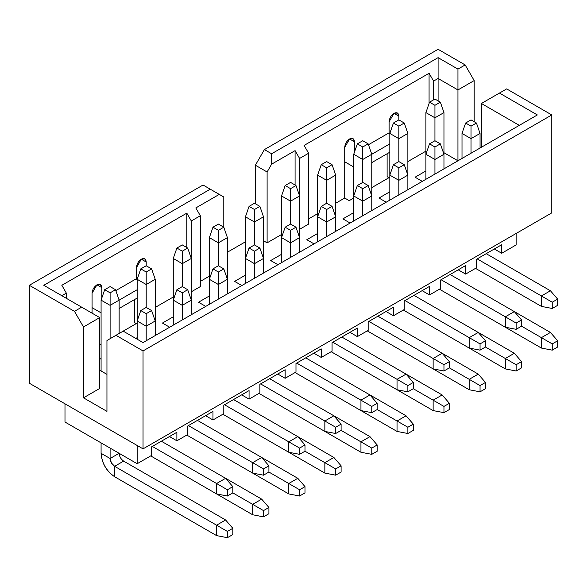 <?xml version="1.0" encoding="UTF-8"?>
<svg xmlns="http://www.w3.org/2000/svg" width="587" height="587" viewBox="0 0 587 587"><rect width="100%" height="100%" fill="white"/><g stroke="black" fill="none" stroke-linecap="round" stroke-linejoin="round"><path stroke-width="0.88" d="M99.731 317.589L99.731 388.44L99.731 317.589L83.486 326.966L83.486 397.817L99.731 388.44L83.486 397.817L83.486 326.966L99.731 317.589L81.681 307.17L74.468 311.337L83.486 326.966L74.468 311.337L29.35 285.297L29.35 383.23L143.037 448.872L143.037 350.931L115.969 335.302L123.189 331.134L143.037 342.595L123.189 331.134L137.175 323.063L106.951 340.511L115.969 335.302L143.037 350.931L143.037 448.872L551.787 212.883L551.787 114.949L143.037 350.931L551.787 114.949L506.669 88.901L499.449 93.069L537.347 114.949L143.037 342.595L537.347 114.949L499.449 93.069L481.406 103.488L481.406 147.242L481.406 103.488L519.304 125.369L481.406 103.488L506.669 88.901L551.787 114.949L551.787 212.883L143.037 448.872L29.35 383.23L29.35 285.297L74.468 311.337L81.681 307.17L99.731 317.589M106.951 411.362L106.951 340.511L106.951 411.362L83.486 397.817L106.951 411.362M43.79 285.297L81.681 307.17L43.79 285.297L210.263 189.183L203.043 185.015L29.35 285.297L203.043 185.015L210.263 189.183L43.79 285.297M64.988 403.812L64.988 422.046L137.175 463.715L137.175 445.482L137.175 463.715L64.988 422.046L64.988 403.812M198.531 302.224L205.751 306.392L198.531 302.224L209.361 295.973L198.531 302.224M259.887 384.331L259.887 392.872L249.064 399.123L241.668 394.853L249.064 399.123L249.064 390.582L223.794 405.169L223.794 413.71L212.971 419.962L205.575 415.691L212.971 419.962L212.971 411.421L187.708 426.008L187.708 434.549L176.878 440.8L169.482 436.53L176.878 440.8L176.878 432.259L151.615 446.846L151.615 455.38L137.175 463.715L151.615 455.38L151.615 446.846L176.878 432.259L176.878 440.8L187.708 434.549L187.708 426.008L212.971 411.421L212.971 419.962L223.794 413.71L223.794 405.169L249.064 390.582L249.064 399.123L259.887 392.872L259.887 384.331L285.157 369.744L285.157 378.285L295.98 372.033L295.98 363.492L321.243 348.905L321.243 357.446L332.073 351.195L332.073 342.654L357.336 328.067L357.336 336.608L368.166 330.356L368.166 321.815L393.429 307.228L393.429 315.769L404.26 309.518L404.26 300.977L429.523 286.39L429.523 294.931L440.353 288.679L440.353 280.138L465.616 265.559L465.616 274.092L476.446 267.841L476.446 259.307L501.709 244.72L501.709 253.261L516.142 244.926L516.142 233.465L516.142 244.926L501.709 253.261L501.709 244.72L476.446 259.307L476.446 267.841L465.616 274.092L465.616 265.559L440.353 280.138L440.353 288.679L429.523 294.931L429.523 286.39L404.26 300.977L404.26 309.518L393.429 315.769L393.429 307.228L368.166 321.815L368.166 330.356L357.336 336.608L357.336 328.067L332.073 342.654L332.073 351.195L321.243 357.446L321.243 348.905L295.98 363.492L295.98 372.033L285.157 378.285L285.157 369.744L259.887 384.331M173.268 316.811L162.438 323.063L169.658 327.23L162.438 323.063L173.268 316.811M137.175 337.65L135.824 338.428L137.175 337.65M101.081 358.488L99.731 359.266L101.081 358.488M99.731 370.206L106.951 374.374L99.731 370.206M66.346 298.321L66.346 293.111L61.833 295.716L66.346 293.111L66.346 298.321M61.833 285.297L66.346 293.111L61.833 285.297L186.805 213.147L191.311 220.954L200.336 215.752L195.823 207.937L219.289 194.392L210.263 189.183L219.289 194.392L195.823 207.937L200.336 215.752L191.311 220.954L191.311 300.14L191.311 258.463L182.293 263.673L182.293 286.595L182.293 263.673L173.268 258.463L173.268 300.14L173.268 258.463L182.293 263.673L191.311 258.463L187.708 248.044L191.311 258.463L191.311 220.954L186.805 213.147L61.833 285.297M134.467 322.542L136.272 323.584L134.467 322.542L134.467 299.619L134.467 322.542M146.2 265.757L146.2 262.007L141.328 259.197L146.2 262.007L144.769 258.852L141.328 259.197L136.455 267.635L136.455 278.678L137.175 280.094L136.455 278.678L115.822 290.587L136.455 278.678L136.455 267.635C136.764 264.062 138.385 261.252 141.328 259.197C144.263 257.854 145.892 258.794 146.2 262.007L146.2 265.757L151.615 268.883L155.225 279.302L155.225 320.979L155.225 279.302L146.2 284.512L146.2 307.434L146.2 284.512L137.175 279.302L137.175 320.979L137.175 279.302L146.2 284.512L155.225 279.302L151.615 268.883L146.2 272.008L146.2 284.512L146.2 272.008L140.785 268.883L137.175 279.302L140.785 268.883L146.2 265.757L140.785 268.883L146.2 272.008L151.615 268.883L146.2 265.757M99.731 344.679L101.081 343.901L99.731 344.679M92.064 293.265L92.064 313.165L92.064 293.265C92.372 289.692 93.993 286.882 96.936 284.827L101.808 287.637L100.377 284.482L96.936 284.827L92.064 293.265M92.064 307.647L101.081 312.849L92.064 307.647M101.808 298.68L101.808 287.637L96.936 284.827C99.871 283.484 101.492 284.424 101.808 287.637L101.808 298.68M137.175 298.057L119.132 308.476L137.175 298.057M119.132 300.14L137.175 289.721L119.132 300.14L119.132 333.482L119.132 300.14L110.107 305.35L110.107 338.692L110.107 305.35L101.081 300.14L101.081 370.991L101.081 300.14L110.107 305.35L119.132 300.14L115.522 289.721L119.132 300.14M263.497 258.463L254.472 263.673L254.472 278.26L254.472 263.673L245.454 258.463L245.454 283.47L245.454 258.463L254.472 263.673L263.497 258.463L259.887 248.044L263.497 258.463L263.497 273.05L263.497 216.794L263.497 258.463M254.472 244.918L259.887 248.044L254.472 251.17L254.472 263.673L254.472 251.17L249.064 248.044L245.454 258.463L249.064 248.044L254.472 244.918L249.064 248.044L254.472 251.17L259.887 248.044L254.472 244.918L254.472 221.996L254.472 244.918M258.984 393.393L360.946 452.261L258.984 393.393M260.613 383.913L324.853 421.004L333.878 415.794L269.638 378.703L333.878 415.794L324.853 421.004L260.613 383.913M324.853 431.423L324.853 421.004L335.683 427.255L341.098 424.13L333.878 415.794L341.098 424.13L341.098 430.381L335.683 433.507L324.853 431.423L335.683 433.507L335.683 427.255L324.853 421.004L324.853 431.423M341.098 430.381L341.098 424.13L335.683 427.255L335.683 433.507L341.098 430.381L360.946 441.842L341.098 430.381M227.404 237.625L218.386 242.835L218.386 265.757L218.386 242.835L209.361 237.625L209.361 279.302L209.361 237.625L218.386 242.835L227.404 237.625L223.794 227.206L227.404 237.625L227.404 279.302L227.404 237.625M218.386 224.08L223.794 227.206L218.386 230.331L218.386 242.835L218.386 230.331L212.971 227.206L209.361 237.625L212.971 227.206L218.386 224.08L212.971 227.206L218.386 230.331L223.794 227.206L218.386 224.08M222.891 414.231L324.853 473.093L222.891 414.231M324.853 473.093L324.853 462.673L305.005 451.22L324.853 462.673L333.878 457.471L233.545 399.542L297.785 436.633L288.76 441.842L297.785 436.633L305.005 444.968L297.785 436.633L333.878 457.471L324.853 462.673L324.853 473.093L335.683 475.177L324.853 473.093M341.098 472.051L335.683 475.177L335.683 468.925L324.853 462.673L335.683 468.925L341.098 465.799L333.878 457.471L341.098 465.799L341.098 472.051L341.098 465.799L335.683 468.925L335.683 475.177L341.098 472.051M227.404 279.302L227.404 293.889L227.404 279.302L218.386 284.512L218.386 299.099L218.386 284.512L209.361 279.302L209.361 304.308L209.361 279.302L218.386 284.512L227.404 279.302L223.794 268.883L227.404 279.302M218.386 265.757L223.794 268.883L218.386 272.008L218.386 284.512L218.386 272.008L212.971 268.883L209.361 279.302L212.971 268.883L218.386 265.757L212.971 268.883L218.386 272.008L223.794 268.883L218.386 265.757M224.52 404.751L288.76 441.842L224.52 404.751M288.76 452.254L288.76 441.842L299.59 448.086L305.005 444.968L305.005 451.212L299.59 454.338L288.76 452.254L299.59 454.338L299.59 448.086L288.76 441.842L288.76 452.254M305.005 451.212L305.005 444.968L299.59 448.086L299.59 454.338L305.005 451.212M182.293 244.918L187.708 248.044L182.293 251.17L182.293 263.673L182.293 251.17L176.878 248.044L173.268 258.463L176.878 248.044L182.293 244.918L176.878 248.044L182.293 251.17L187.708 248.044L182.293 244.918M186.805 435.07L288.76 493.931L186.805 435.07M288.76 493.931L288.76 483.512L268.912 472.051L288.76 483.512L297.785 478.302L261.692 457.471L297.785 478.302L288.76 483.512L288.76 493.931L299.59 496.015L288.76 493.931M305.005 492.889L299.59 496.015L299.59 489.763L288.76 483.512L299.59 489.763L305.005 486.638L297.785 478.302L305.005 486.638L305.005 492.889L305.005 486.638L299.59 489.763L299.59 496.015L305.005 492.889M191.311 300.14L191.311 314.727L191.311 300.14L182.293 305.35L182.293 319.937L182.293 305.35L173.268 300.14L173.268 325.147L173.268 300.14L182.293 305.35L191.311 300.14L187.708 289.721L191.311 300.14M182.293 286.595L187.708 289.721L182.293 292.847L182.293 305.35L182.293 292.847L176.878 289.721L173.268 300.14L176.878 289.721L182.293 286.595L176.878 289.721L182.293 292.847L187.708 289.721L182.293 286.595M188.427 425.59L252.674 462.673L261.692 457.464L197.452 420.38L261.692 457.464L252.674 462.673L188.427 425.59M252.674 473.093L252.674 462.673L263.497 468.925L268.912 465.799L261.692 457.464L268.912 465.799L268.912 472.051L263.497 475.177L252.674 473.093L263.497 475.177L263.497 468.925L252.674 462.673L252.674 473.093M268.912 472.051L268.912 465.799L263.497 468.925L263.497 475.177L268.912 472.051M150.712 455.908L252.674 514.77L150.712 455.901M252.674 514.77L252.674 504.35L232.819 492.889L252.674 504.35L261.692 499.141L225.606 478.302L261.692 499.141L252.674 504.35L252.674 514.77L263.497 516.853L252.674 514.77M268.912 513.728L263.497 516.853L263.497 510.602L252.674 504.35L263.497 510.602L268.912 507.476L261.692 499.141L268.912 507.476L268.912 513.728L268.912 507.476L263.497 510.602L263.497 516.853L268.912 513.728M155.225 320.979L155.225 335.566L155.225 320.979L146.2 326.189L146.2 340.776L146.2 326.189L137.175 320.979L137.175 339.213L137.175 320.979L146.2 326.189L155.225 320.979L151.615 310.56L155.225 320.979M146.2 307.434L151.615 310.56L146.2 313.685L146.2 326.189L146.2 313.685L140.785 310.56L137.175 320.979L140.785 310.56L146.2 307.434L140.785 310.56L146.2 313.685L151.615 310.56L146.2 307.434M152.334 446.428L216.581 483.512L225.599 478.302L161.359 441.219L225.599 478.302L216.581 483.512L152.334 446.428M216.581 493.931L216.581 483.512L227.404 489.763L232.819 486.638L225.599 478.302L232.819 486.638L232.819 492.889L227.404 496.015L216.581 493.931L227.404 496.015L227.404 489.763L216.581 483.512L216.581 493.931M232.819 492.889L232.819 486.638L227.404 489.763L227.404 496.015L232.819 492.889M110.107 286.595L115.522 289.721L110.107 292.847L110.107 305.35L110.107 292.847L104.691 289.721L101.081 300.14L104.691 289.721L110.107 286.595L104.691 289.721L110.107 292.847L115.522 289.721L110.107 286.595M101.081 453.303L101.081 442.884L101.081 453.303L110.107 458.506L110.107 448.086L110.107 458.506L119.132 453.296L110.107 458.506L101.081 453.303C101.947 463.224 106.452 471.038 114.619 476.739C106.342 471.104 101.83 463.29 101.081 453.303M114.619 476.739L114.619 466.32L111.427 462.96L110.107 458.506C110.356 461.837 111.86 464.442 114.619 466.32L123.644 461.111C120.885 459.232 119.381 456.627 119.132 453.303C119.418 456.605 120.922 459.21 123.644 461.111L114.619 466.32L114.619 476.739L216.581 535.608L114.619 476.739M216.581 535.608L216.581 525.189L114.619 466.32L216.581 525.189L225.599 519.979L123.644 461.111L225.599 519.979L216.581 525.189L216.581 535.608L227.404 537.692L216.581 535.608M232.819 534.566L227.404 537.692L227.404 531.44L216.581 525.189L227.404 531.44L232.819 528.315L225.599 519.979L232.819 528.315L232.819 534.566L232.819 528.315L227.404 531.44L227.404 537.692L232.819 534.566M155.225 307.434L173.268 297.015L155.225 307.434M186.805 247.523L186.805 213.147L186.805 247.523M388.917 177.722L387.112 176.68L387.112 153.757L387.112 176.68L388.917 177.722M200.336 286.595L191.311 291.805L200.336 286.595L200.336 215.752L200.336 286.595M457.941 160.787L443.963 152.715L457.941 160.787L457.948 89.943L457.948 160.787M425.913 151.153L407.87 161.572L425.913 151.153M389.819 177.201L371.776 187.62L389.819 177.201M353.726 198.039L349.221 200.644L344.708 198.039L335.683 203.249L344.708 198.039L344.708 147.403C345.017 143.83 346.638 141.019 349.581 138.965C352.516 137.622 354.144 138.561 354.453 141.775L354.453 152.818L354.453 141.775L349.581 138.965L354.453 141.775L353.022 138.62L349.581 138.965L344.708 147.403L344.708 198.039L349.221 200.644L353.726 198.039M317.633 213.668L308.615 218.878L317.633 213.668M308.615 224.087L299.59 229.297L308.615 224.087L308.615 153.236L308.615 224.087M281.547 234.507L267.107 242.842L263.497 240.758L267.107 242.842L281.547 234.507M245.454 241.8L227.404 252.212L245.454 241.8M209.361 276.176L200.336 281.386L209.361 276.176M314.023 243.876L306.81 239.716L317.633 233.465L306.81 239.716L314.023 243.876M386.209 202.207L378.997 198.039L389.819 191.788L378.997 198.039L386.209 202.207M422.302 181.368L415.082 177.201L425.913 170.949L415.082 177.201L422.302 181.368M350.116 223.045L342.903 218.878L353.726 212.626L342.903 218.878L350.116 223.045M241.844 285.553L234.624 281.386L245.454 275.134L234.624 281.386L241.844 285.553M277.937 264.715L270.717 260.547L281.547 254.296L270.717 260.547L277.937 264.715M299.59 195.955L299.59 158.446L295.078 150.632L295.078 185.015L295.078 150.632L271.62 164.177L267.107 171.991L267.107 242.842L267.107 171.991L255.374 165.218L255.374 203.77L255.374 165.218L264.399 149.59L382.599 81.344L264.399 149.59L255.374 165.218L267.107 171.991L271.62 164.177L295.078 150.632L299.59 158.446L299.59 252.212L299.59 237.625L290.565 242.835L290.565 257.422L290.565 242.835L281.547 237.625L281.547 262.631L281.547 195.955L281.547 237.625L290.565 242.835L299.59 237.625L299.59 195.955L290.565 201.165L290.565 224.08L290.565 201.165L281.547 195.955L290.565 201.165L299.59 195.955L295.98 185.536L299.59 195.955M409.675 65.715L438.093 49.308L465.161 64.937L474.186 80.566L474.186 121.722L474.186 80.566L457.948 89.943L438.093 78.482L438.093 100.883L438.093 78.482L433.58 81.087L433.58 99.841L433.58 81.087L429.075 73.272L429.075 103.488L429.075 73.272L304.103 145.422L308.615 153.236L299.59 158.446L308.615 153.236L304.103 145.422L429.075 73.272L433.58 81.087L438.093 78.482L438.093 57.643L271.62 153.757L271.62 164.177L271.62 153.757L264.399 149.59L271.62 153.757L438.093 57.643L457.948 69.105L465.161 64.937L438.093 49.308L409.675 65.715M223.794 196.997L223.794 227.206L223.794 196.997L219.289 194.392L223.794 196.997M368.467 144.725L389.1 132.816L389.1 121.773C389.408 118.2 391.03 115.382 393.972 113.335C396.907 111.992 398.536 112.931 398.844 116.145L398.844 119.895L398.844 116.145L393.972 113.335L398.844 116.145L397.414 112.99L393.972 113.335L389.1 121.773L389.1 132.816L389.819 134.232L389.1 132.816L368.467 144.725M409.491 65.612L382.423 81.241L409.491 65.612M389.819 152.194L371.776 162.614L389.819 152.194M353.726 166.987L344.708 161.777L353.726 166.987M465.161 64.937L457.948 69.105L457.948 89.943L474.186 80.566L465.161 64.937M457.948 89.943L457.948 69.105L438.093 57.643L438.093 78.482L457.948 89.943M371.776 154.278L389.819 143.859L371.776 154.278L371.776 195.955L371.776 154.278L362.751 159.488L353.726 154.278L353.726 195.955L353.726 154.278L362.751 159.488L362.751 182.41L362.751 146.985L357.336 143.859L353.726 154.278L357.336 143.859L362.751 140.733L368.166 143.859L371.776 154.278L368.166 143.859L362.751 146.985L362.751 159.488L371.776 154.278M326.658 221.996L317.633 216.794L317.633 241.793L317.633 175.117L317.633 216.794L326.658 221.996L326.658 236.583L326.658 209.5L321.243 206.375L317.633 216.794L321.243 206.375L326.658 203.249L326.658 180.326L326.658 203.249L332.073 206.375L335.683 216.794L335.683 231.373L335.683 216.794L326.658 221.996L335.683 216.794L335.683 175.117L335.683 216.794L332.073 206.375L326.658 209.5L326.658 221.996M263.497 216.794L254.472 221.996L245.454 216.794L245.454 258.463L245.454 216.794L254.472 221.996L263.497 216.794L259.887 206.375L263.497 216.794M398.844 180.326L389.819 175.117L389.819 200.123L389.819 133.44L389.819 175.117L398.844 180.326L398.844 194.913L398.844 167.823L393.429 164.698L389.819 175.117L393.429 164.698L398.844 161.572L398.844 138.649L398.844 161.572L404.26 164.698L407.87 175.117L407.87 189.704L407.87 175.117L398.844 180.326L407.87 175.117L407.87 133.44L407.87 175.117L404.26 164.698L398.844 167.823L398.844 180.326M480.049 133.44L480.049 148.027L480.049 133.44L471.031 138.649L471.031 153.236L471.031 138.649L462.006 133.44L462.006 158.446L462.006 133.44L471.031 138.649L480.049 133.44L476.446 123.021L480.049 133.44M443.963 112.601L443.963 154.278L443.963 112.601L434.938 117.811L434.938 140.733L434.938 117.811L425.913 112.601L425.913 154.278L425.913 112.601L434.938 117.811L443.963 112.601L440.353 102.182L443.963 112.601M443.963 154.278L443.963 168.865L443.963 154.278L434.938 159.488L434.938 174.075L434.938 159.488L425.913 154.278L425.913 179.284L425.913 154.278L434.938 159.488L443.963 154.278L440.353 143.859L443.963 154.278M407.87 133.44L398.844 138.649L389.819 133.44L398.844 138.649L407.87 133.44L404.26 123.021L407.87 133.44M371.776 195.955L371.776 210.542L371.776 195.955L362.751 201.165L362.751 215.745L362.751 201.165L353.726 195.955L353.726 220.954L353.726 195.955L362.751 201.165L371.776 195.955L368.166 185.536L371.776 195.955M335.683 175.117L326.658 180.326L317.633 175.117L326.658 180.326L335.683 175.117L332.073 164.698L335.683 175.117M290.565 224.08L295.98 227.206L299.59 237.625L295.98 227.206L290.565 230.331L290.565 242.835L290.565 230.331L285.157 227.206L281.547 237.625L285.157 227.206L290.565 224.08L285.157 227.206L290.565 230.331L295.98 227.206L290.565 224.08M290.565 182.41L295.98 185.536L290.565 188.662L290.565 201.165L290.565 188.662L285.157 185.536L281.547 195.955L285.157 185.536L290.565 182.41L285.157 185.536L290.565 188.662L295.98 185.536L290.565 182.41M254.472 203.249L259.887 206.375L254.472 209.5L254.472 221.996L254.472 209.5L249.064 206.375L245.454 216.794L249.064 206.375L254.472 203.249L249.064 206.375L254.472 209.5L259.887 206.375L254.472 203.249M471.031 119.895L476.446 123.021L471.031 126.146L471.031 138.649L471.031 126.146L465.616 123.021L462.006 133.44L465.616 123.021L471.031 119.895L465.616 123.021L471.031 126.146L476.446 123.021L471.031 119.895M434.938 99.056L440.353 102.182L434.938 105.308L434.938 117.811L434.938 105.308L429.523 102.182L425.913 112.601L429.523 102.182L434.938 99.056L429.523 102.182L434.938 105.308L440.353 102.182L434.938 99.056M434.938 140.733L440.353 143.859L434.938 146.985L434.938 159.488L434.938 146.985L429.523 143.859L425.913 154.278L429.523 143.859L434.938 140.733L429.523 143.859L434.938 146.985L440.353 143.859L434.938 140.733M398.844 119.895L404.26 123.021L398.844 126.146L398.844 138.649L398.844 126.146L393.429 123.021L389.819 133.44L393.429 123.021L398.844 119.895L393.429 123.021L398.844 126.146L404.26 123.021L398.844 119.895M362.751 182.41L368.166 185.536L362.751 188.662L362.751 201.165L362.751 188.662L357.336 185.536L353.726 195.955L357.336 185.536L362.751 182.41L357.336 185.536L362.751 188.662L368.166 185.536L362.751 182.41M326.658 161.572L332.073 164.698L326.658 167.823L326.658 180.326L326.658 167.823L321.243 164.698L317.633 175.117L321.243 164.698L326.658 161.572L321.243 164.698L326.658 167.823L332.073 164.698L326.658 161.572M386.033 311.499L393.429 315.769L386.033 311.499M422.126 290.66L429.523 294.931L422.126 290.66M458.22 269.822L465.616 274.092L458.22 269.822M494.313 248.991L501.709 253.261L494.313 248.991M277.761 374.014L285.157 378.285L277.761 374.014M313.847 353.176L321.243 357.446L313.847 353.176M349.94 332.337L357.336 336.608L349.94 332.337M332.073 206.375L326.658 203.249L321.243 206.375L326.658 209.5L332.073 206.375M398.844 161.572L393.429 164.698L398.844 167.823L404.26 164.698L398.844 161.572M362.751 140.733L357.336 143.859L362.751 146.985L368.166 143.859L362.751 140.733M439.45 289.2L541.412 348.069L439.45 289.2M403.357 310.039L505.319 368.907L403.357 310.039M367.264 330.877L469.226 389.746L367.264 330.877M331.171 351.716L433.133 410.584L331.171 351.716M295.078 372.554L397.039 431.423L295.078 372.554M404.986 300.559L469.226 337.65L478.244 332.44L414.004 295.349L478.244 332.44L469.226 337.65L404.986 300.559M441.072 279.72L505.319 316.811L514.337 311.602L450.097 274.511L514.337 311.602L505.319 316.811L441.072 279.72M475.543 268.362L541.412 306.392L475.543 268.362M477.165 258.889L541.412 295.973L550.43 290.763L486.19 253.679L550.43 290.763L541.412 295.973L477.165 258.889M369.971 394.956L305.732 357.865L369.971 394.956L360.946 400.165L369.971 394.956L406.065 415.794L369.971 394.956L377.192 403.291L369.971 394.956M296.706 363.074L360.946 400.165L296.706 363.074M406.065 374.117L341.825 337.026L442.158 394.956L406.065 374.117L397.039 379.327L406.065 374.117L413.285 382.453L406.065 374.117M332.8 342.236L397.039 379.327L332.8 342.236M368.893 321.397L433.133 358.488L442.158 353.279L377.911 316.188L478.244 374.117L442.158 353.279L433.133 358.488L368.893 321.397M433.133 368.907L433.133 358.488L443.963 364.74L449.371 361.614L442.158 353.279L449.371 361.614L449.371 367.866L469.226 379.327L449.371 367.866L443.963 370.991L433.133 368.907L443.963 370.991L443.963 364.74L433.133 358.488L433.133 368.907M433.133 410.584L433.133 400.165L413.277 388.704L433.133 400.165L442.158 394.956L449.371 403.291L449.371 409.543L443.963 412.668L433.133 410.584L443.963 412.668L443.963 406.417L433.133 400.165L433.133 410.584M469.226 348.069L469.226 337.65L480.049 343.901L485.464 340.776L478.244 332.44L514.337 353.279L478.251 332.44L485.464 340.776L485.464 347.027L505.319 358.488L485.464 347.027L480.049 350.153L469.226 348.069L480.049 350.153L480.049 343.901L469.226 337.65L469.226 348.069M469.226 389.746L469.226 379.327L478.244 374.117L485.464 382.453L485.464 388.704L480.049 391.83L469.226 389.746L480.049 391.83L480.049 385.578L469.226 379.327L469.226 389.746M505.319 327.23L505.319 316.811L516.142 323.063L521.557 319.937L514.337 311.602L550.43 332.44L514.337 311.602L521.557 319.937L521.557 326.189L541.412 337.65L521.557 326.189L516.142 329.314L505.319 327.23L516.142 329.314L516.142 323.063L505.319 316.811L505.319 327.23M505.319 368.907L505.319 358.488L514.337 353.279L505.319 358.488L505.319 368.907L516.142 370.991L505.319 368.907M541.412 306.392L541.412 295.973L552.235 302.224L557.65 299.099L550.43 290.763L557.65 299.099L557.65 305.35L552.235 308.476L541.412 306.392L552.235 308.476L552.235 302.224L541.412 295.973L541.412 306.392M541.412 348.069L541.412 337.65L550.43 332.44L541.412 337.65L541.412 348.069L552.235 350.153L541.412 348.069M333.878 415.794L369.971 436.633L333.878 415.794M360.946 410.584L360.946 400.165L371.776 406.417L377.192 403.291L377.192 409.543L397.039 421.004L377.192 409.543L371.776 412.668L360.946 410.584L371.776 412.668L371.776 406.417L360.946 400.165L360.946 410.584M360.946 452.261L360.946 441.842L369.971 436.633L377.192 444.968L377.192 451.22L371.776 454.345L360.946 452.261L371.776 454.345L371.776 448.094L360.946 441.842L360.946 452.261M397.039 389.746L397.039 379.327L407.87 385.578L413.285 382.453L413.285 388.704L407.87 391.83L397.039 389.746L407.87 391.83L407.87 385.578L397.039 379.327L397.039 389.746M397.039 431.423L397.039 421.004L406.065 415.794L413.285 424.13L413.285 430.381L407.87 433.507L397.039 431.423L407.87 433.507L407.87 427.255L397.039 421.004L397.039 431.423M557.65 347.027L552.235 350.153L552.235 343.901L541.412 337.65L552.235 343.901L557.65 340.776L550.43 332.44L557.65 340.776L557.65 347.027L557.65 340.776L552.235 343.901L552.235 350.153L557.65 347.027M521.557 367.866L516.142 370.991L516.142 364.74L505.319 358.488L516.142 364.74L521.557 361.614L514.337 353.279L521.557 361.614L521.557 367.866L521.557 361.614L516.142 364.74L516.142 370.991L521.557 367.866M449.371 403.291L442.158 394.956L433.133 400.165L443.963 406.417L449.371 403.291L443.963 406.417L443.963 412.668L449.371 409.543L449.371 403.291M485.464 382.453L478.244 374.117L469.226 379.327L480.049 385.578L485.464 382.453L480.049 385.578L480.049 391.83L485.464 388.704L485.464 382.453M485.464 347.027L485.464 340.776L480.049 343.901L480.049 350.153L485.464 347.027M521.557 326.189L521.557 319.937L516.142 323.063L516.142 329.314L521.557 326.189M557.65 305.35L557.65 299.099L552.235 302.224L552.235 308.476L557.65 305.35M377.192 444.968L369.971 436.633L360.946 441.842L371.776 448.094L377.192 444.968L371.776 448.094L371.776 454.345L377.192 451.22L377.192 444.968M377.192 409.543L377.192 403.291L371.776 406.417L371.776 412.668L377.192 409.543M413.285 424.13L406.065 415.794L397.039 421.004L407.87 427.255L413.285 424.13L407.87 427.255L407.87 433.507L413.285 430.381L413.285 424.13M413.285 388.704L413.285 382.453L407.87 385.578L407.87 391.83L413.285 388.704M449.371 367.866L449.371 361.614L443.963 364.74L443.963 370.991L449.371 367.866"/></g></svg>
